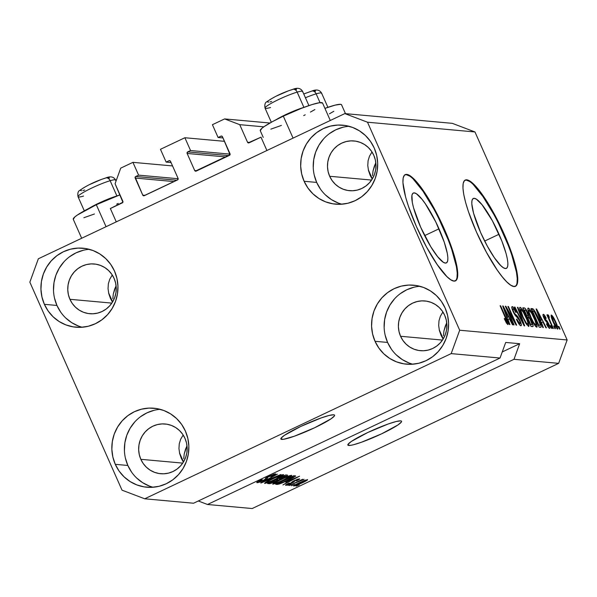 <?xml version="1.0" encoding="UTF-8"?>
<svg xmlns="http://www.w3.org/2000/svg" width="597" height="597" viewBox="0 0 597 597"><rect width="100%" height="100%" fill="white"/><g stroke="black" fill="none" stroke-linecap="round" stroke-linejoin="round"><path stroke-width="0.9" d="M261.001 137.176L266.911 150.511L116.266 221.868L110.355 208.532L122.9 202.219L115.072 183.719L120.728 168.13L132.937 162.347L138.608 175.145L135.75 176.496L176.913 180.234L135.75 176.496L135.161 177.16L142.75 195.122L145.041 195.331L142.75 195.122L143.832 195.809L177.869 179.682L178.078 178.391L170.511 161.324L169.436 160.645L166.145 162.1L160.466 149.302L184.883 137.735L190.555 150.541L187.697 151.892L228.86 155.623L187.697 151.892L187.137 153.451L194.697 170.518L196.988 170.727L194.697 170.518L195.338 171.13L230.054 154.683L222.457 136.72L221.383 136.034L218.092 137.497L212.413 124.698L224.621 118.915L239.74 124.661L247.539 142.258L249.83 142.467L247.539 142.258L248.18 142.87L261.001 137.176L266.911 150.511L116.266 221.868L110.355 208.532L122.303 202.876A1.172 1.142 95.2 0 0 122.87 201.316L115.072 183.719L120.728 168.13L132.937 162.347L172.555 165.936L132.937 162.347L138.608 175.145L178.167 178.734L138.608 175.145L135.75 176.496A1.172 1.142 95.2 0 0 135.191 178.055L142.75 195.122A1.172 1.142 95.2 0 0 143.683 195.801L143.683 195.801A1.172 1.142 95.2 0 0 144.265 195.697L177.51 179.951A1.172 1.142 95.2 0 0 178.078 178.391L170.511 161.324A1.172 1.142 95.2 0 0 169.578 160.645L169.578 160.645A1.172 1.142 95.2 0 0 168.996 160.75L166.145 162.1L171.055 162.548L166.145 162.1L160.466 149.302L184.883 137.735L190.555 150.541L230.114 154.123L190.555 150.541L187.697 151.892A1.172 1.142 95.2 0 0 187.137 153.451L194.697 170.518A1.172 1.142 95.2 0 0 195.629 171.197L195.629 171.197A1.172 1.142 95.2 0 0 196.212 171.093L229.457 155.347A1.172 1.142 95.2 0 0 230.024 153.787L222.457 136.72A1.172 1.142 95.2 0 0 220.942 136.146L218.092 137.497L223.002 137.944L218.092 137.497L212.413 124.698L224.621 118.915L269.948 123.019L224.621 118.915L239.74 124.661L263.814 126.84L239.74 124.661L247.539 142.258A1.172 1.142 95.2 0 0 249.053 142.832L261.001 137.176M222.077 136.243L220.942 136.146L222.077 136.243M226.009 156.974L187.137 153.451L226.009 156.974M224.502 141.332L184.883 137.735L224.502 141.332M170.13 160.854L168.996 160.75L170.13 160.854M174.063 181.585L135.191 178.055L174.063 181.585M281.739 439.392A29.38 3.485 -23.9 0 1 280.859 438.989A29.38 3.485 -23.9 0 1 303.5 425.168A29.38 3.485 -23.9 0 1 333.686 414.781L334.551 415.146L334.38 415.96L331.014 418.833L314.694 427.721L294.284 436.235L283.605 439.28L280.881 439.034L281.045 438.213L284.411 435.34L300.739 426.452L321.149 417.937L329.037 415.475L333.686 414.781A29.38 3.485 -23.9 0 1 334.574 415.184A29.38 3.485 -23.9 0 1 311.933 429.004A29.38 3.485 -23.9 0 1 281.739 439.392L281.15 438.064L281.739 439.392M348.738 445.466A29.38 3.485 -23.9 0 1 347.85 445.063A29.38 3.485 -23.9 0 1 370.491 431.243A29.38 3.485 -23.9 0 1 400.684 420.855L401.542 421.221L401.378 422.034L398.012 424.907L381.684 433.795L361.275 442.31L353.387 444.772L350.596 445.355L347.872 445.108L348.044 444.287L351.409 441.414L367.73 432.526L388.14 424.012L396.035 421.549L400.684 420.855A29.38 3.485 -23.9 0 1 401.565 421.258A29.38 3.485 -23.9 0 1 378.923 435.079A29.38 3.485 -23.9 0 1 348.738 445.466L348.148 444.138L348.738 445.466M439.004 228.815A38.656 8 -115.3 0 1 446.369 262.919A38.656 8 -115.3 0 1 420.639 227.151L413.542 207.793L412.326 202.577L411.937 195.241L412.773 193.398L414.266 192.891L416.355 193.727L421.989 199.264L425.318 203.756L435.795 221.957L444.258 242.188L447.31 253.389L447.854 257.628L447.705 260.725L446.862 262.568L445.369 263.083L443.28 262.24L437.646 256.703L430.825 246.792L420.639 227.151A38.656 8 -115.3 0 1 413.273 193.047A38.656 8 -115.3 0 1 439.004 228.815L424.646 235.621L439.004 228.815M499.017 234.263A38.656 8 -115.3 0 1 506.383 268.366A38.656 8 -115.3 0 1 480.652 232.591L473.563 213.241L471.802 203.786L471.951 200.682L472.794 198.846L474.287 198.331L476.376 199.167L482.01 204.711L492.368 220.763L501.876 241.091L506.114 253.621L507.323 258.829L507.868 263.068L507.719 266.172L506.883 268.008L505.39 268.523L503.301 267.687L500.689 265.531L494.338 257.658L487.301 246.091L480.652 232.591A38.656 8 -115.3 0 1 473.287 198.488A38.656 8 -115.3 0 1 499.017 234.263L484.66 241.061L499.017 234.263M515.241 286.388A58.752 12.164 64.7 0 0 503.793 234.696L504.316 234.449A58.752 12.164 -115.3 0 1 515.509 286.276A58.752 12.164 -115.3 0 1 476.399 231.912L468.414 211.599L465.623 202.495L463.772 194.57L462.951 188.13L463.175 183.421L464.451 180.622L466.72 179.846L469.899 181.115L473.861 184.391L483.51 196.361L488.831 204.599L499.435 224.017L508.659 244.83L515.092 263.867L516.935 271.792L517.763 278.232L517.532 282.941L516.256 285.739L513.987 286.515L510.816 285.247L506.853 281.971L502.256 276.829L497.197 270.001L486.503 252.427L476.399 231.912A58.752 12.164 -115.3 0 1 465.205 180.085A58.752 12.164 -115.3 0 1 504.316 234.449L503.793 234.696A58.752 12.164 64.7 0 0 464.951 180.219M455.227 280.941A58.752 12.164 64.7 0 0 443.78 229.248L444.295 229.002A58.752 12.164 -115.3 0 1 455.489 280.836A58.752 12.164 -115.3 0 1 416.385 226.472L408.4 206.159L405.602 197.055L402.93 182.689L403.162 177.981L404.438 175.182L406.706 174.406L409.878 175.675L413.848 178.951L418.445 184.092L423.497 190.921L434.191 208.495L444.295 229.002L448.638 239.382L455.078 258.426L456.921 266.352L457.742 272.792L457.518 277.501L456.242 280.299L453.974 281.075L450.795 279.806L446.832 276.53L437.183 264.561L426.489 246.979L416.385 226.472A58.752 12.164 -115.3 0 1 405.184 174.645A58.752 12.164 -115.3 0 1 444.295 229.002L443.78 229.248A58.752 12.164 64.7 0 0 404.938 174.779M112.064 275.336L109.721 279.292L112.064 275.336M108.363 283.762L109.721 279.292L108.363 283.762L108.042 288.575L108.363 283.762M110.505 298.5L112.475 302.134L108.766 293.552L108.042 288.575L108.766 293.552L110.348 298.164M108.602 292.858L112.609 301.91L109.736 305.791L106.169 309.037L102.05 311.515L97.55 313.119L92.841 313.791L88.095 313.507L83.498 312.276L79.229 310.142L75.453 307.186L72.312 303.53L69.931 299.306L111.84 303.104L69.931 299.306L68.394 294.687L67.767 289.836L68.073 284.948L69.297 280.217L71.386 275.814L74.282 271.911L77.849 268.657L81.961 266.18L86.461 264.575L91.177 263.904L95.923 264.187L100.512 265.426L104.781 267.56L108.557 270.516L111.699 274.172L114.087 278.389A24.97 24.246 95.2 0 1 89.751 313.716A24.97 24.246 95.2 0 1 69.931 299.306A24.97 24.246 95.2 0 1 94.259 263.978A24.97 24.246 95.2 0 1 114.087 278.389L115.617 283.015L116.251 287.858L115.945 292.746L114.721 297.485L112.624 301.888L108.602 292.858M182.973 435.34L180.63 439.295L182.973 435.34M179.272 443.765L180.63 439.295L179.272 443.765L178.951 448.586L179.272 443.765M181.413 458.511L183.383 462.145L179.667 453.563L178.951 448.586L179.667 453.563L181.257 458.175M179.51 452.869L183.518 461.914L179.51 452.869M371.797 152.295L369.461 156.25L371.797 152.295M368.095 160.72L369.461 156.25L368.095 160.72L367.774 165.541L368.095 160.72M370.237 175.466L372.207 179.093L368.498 170.518L367.774 165.541L368.498 170.518L370.088 175.122M368.334 169.824L372.341 178.869L368.334 169.824M442.705 312.306L440.362 316.261L442.705 312.306M439.004 320.731L440.362 316.261L439.004 320.731L438.683 325.544L439.004 320.731M441.146 335.469L443.116 339.103L439.399 330.522L438.683 325.544L439.399 330.522L440.989 335.133M439.243 329.828L443.25 338.88L439.243 329.828M373.819 155.354A24.97 24.246 95.2 0 1 349.484 190.682A24.97 24.246 95.2 0 1 329.663 176.272L371.573 180.07L329.663 176.272L328.126 171.645L327.499 166.802L327.805 161.914L329.029 157.175L331.119 152.772L334.014 148.869L337.581 145.616L341.693 143.146L346.193 141.541L350.909 140.87L355.655 141.153L360.245 142.385L364.513 144.519L368.289 147.474L371.431 151.131L373.819 155.354L375.349 159.974L375.983 164.824L375.677 169.712L374.453 174.443L372.356 178.846L369.468 182.749L365.901 186.003L361.782 188.48L357.282 190.085L352.573 190.756L347.827 190.465L343.23 189.234L338.962 187.1L335.186 184.145L332.044 180.488L329.663 176.272A24.97 24.246 95.2 0 1 353.991 140.944A24.97 24.246 95.2 0 1 373.819 155.354M184.988 438.399A24.97 24.246 95.2 0 1 160.66 473.727A24.97 24.246 95.2 0 1 140.832 459.317L182.749 463.115L140.832 459.317L139.302 454.69L138.676 449.847L138.974 444.959L140.198 440.22L142.295 435.817L145.183 431.915L148.757 428.668L152.869 426.191L157.369 424.586L162.078 423.915L166.824 424.198L171.421 425.43L175.69 427.564L179.466 430.519L182.607 434.176L184.988 438.399L186.525 443.019L187.152 447.869L186.854 452.757L185.63 457.489L183.533 461.891L180.645 465.794L177.07 469.048L172.958 471.526L168.458 473.13L163.742 473.802L158.996 473.518L154.407 472.279L150.138 470.145L146.362 467.19L143.22 463.533L140.832 459.317A24.97 24.246 95.2 0 1 165.168 423.989A24.97 24.246 95.2 0 1 184.988 438.399M444.72 315.358A24.97 24.246 95.2 0 1 420.392 350.685A24.97 24.246 95.2 0 1 400.565 336.275L442.481 340.081L400.565 336.275L399.035 331.656L398.408 326.805L398.706 321.925L399.93 317.186L402.027 312.783L404.915 308.88L408.49 305.627L412.602 303.149L417.102 301.545L421.81 300.873L426.556 301.164L431.153 302.395L435.422 304.53L439.198 307.485L442.34 311.141L444.72 315.358L446.257 319.985L446.884 324.828L446.586 329.716L445.362 334.454L443.265 338.857L440.377 342.76L436.803 346.014L432.691 348.484L428.191 350.088L423.474 350.76L418.728 350.476L414.139 349.245L409.87 347.111L406.094 344.156L402.953 340.499L400.565 336.275A24.97 24.246 95.2 0 1 424.9 300.948A24.97 24.246 95.2 0 1 444.72 315.358M419.9 286.284A39.656 38.514 -84.8 0 0 387.58 342.432L375.02 341.29A39.656 38.514 95.2 0 1 413.669 285.187A39.656 38.514 95.2 0 1 445.146 308.067L441.362 301.366L436.377 295.56L430.377 290.866L423.594 287.478L416.296 285.515L408.766 285.06L401.281 286.127L394.132 288.679L387.595 292.612L381.923 297.776L377.341 303.97L374.006 310.97L372.065 318.492L371.58 326.246L372.58 333.947L375.02 341.29L378.804 347.991L383.796 353.805L389.796 358.491L396.572 361.879L403.87 363.842L411.408 364.297L418.893 363.23L426.034 360.685L432.571 356.752L438.243 351.588L442.832 345.387L446.16 338.395L448.101 330.872L448.586 323.111L447.586 315.41L445.146 308.067A39.656 38.514 95.2 0 1 406.505 364.177A39.656 38.514 95.2 0 1 375.02 341.29L387.58 342.432A39.656 38.514 -84.8 0 0 412.833 364.215M160.168 409.326A39.656 38.514 -84.8 0 0 127.848 465.466L115.288 464.324A39.656 38.514 95.2 0 1 153.936 408.221A39.656 38.514 95.2 0 1 185.413 431.109L181.63 424.4L176.637 418.594L170.645 413.908L163.862 410.512L156.563 408.557L149.034 408.102L141.541 409.169L134.4 411.714L127.862 415.646L122.191 420.81L117.609 427.012L114.273 434.004L112.333 441.526L111.848 449.287L112.848 456.989L115.288 464.324L119.072 471.033L124.064 476.839L130.064 481.533L136.84 484.921L144.138 486.883L151.675 487.339L159.16 486.271L166.302 483.719L172.839 479.787L178.51 474.622L183.1 468.421L186.428 461.429L188.368 453.907L188.853 446.146L187.854 438.452L185.413 431.109A39.656 38.514 95.2 0 1 146.772 487.212A39.656 38.514 95.2 0 1 115.288 464.324L127.848 465.466A39.656 38.514 -84.8 0 0 153.101 487.249M89.259 249.315A39.656 38.514 -84.8 0 0 56.946 305.463L44.379 304.321A39.656 38.514 95.2 0 1 83.028 248.21A39.656 38.514 95.2 0 1 114.512 271.098L110.721 264.396L105.736 258.583L99.736 253.897L92.96 250.509L85.662 248.546L78.125 248.091L70.64 249.158L63.491 251.71L56.961 255.643L51.29 260.807L46.7 267.001L43.372 274.001L41.424 281.515L40.947 289.276L41.947 296.978L44.379 304.321L48.17 311.022L53.155 316.835L59.155 321.522L65.931 324.91L73.23 326.872L80.767 327.328L88.252 326.26L95.401 323.708L101.93 319.776L107.602 314.612L112.191 308.418L115.52 301.425L117.467 293.903L117.945 286.142L116.945 278.441L114.512 271.098A39.656 38.514 95.2 0 1 75.864 327.208A39.656 38.514 95.2 0 1 44.379 304.321L56.946 305.463A39.656 38.514 -84.8 0 0 82.192 327.246M348.991 126.28A39.656 38.514 -84.8 0 0 316.679 182.421L304.112 181.279A39.656 38.514 95.2 0 1 342.76 125.176A39.656 38.514 95.2 0 1 374.244 148.063L370.453 141.355L365.468 135.549L359.469 130.862L352.693 127.467L345.394 125.512L337.857 125.057L330.372 126.124L323.223 128.668L316.694 132.601L311.022 137.765L306.433 143.967L303.104 150.959L301.157 158.481L300.679 166.242L301.679 173.936L304.112 181.279L307.903 187.988L312.888 193.794L318.888 198.488L325.663 201.876L332.962 203.831L340.499 204.286L347.984 203.219L355.133 200.674L361.663 196.741L367.334 191.577L371.924 185.376L375.252 178.384L377.2 170.861L377.677 163.1L376.677 155.407L374.244 148.063A39.656 38.514 95.2 0 1 335.596 204.167A39.656 38.514 95.2 0 1 304.112 181.279L316.679 182.421A39.656 38.514 -84.8 0 0 341.924 204.204M81.67 238.255L73.252 219.263A34.074 4.037 156.1 0 1 96.311 204.726L119.99 194.846A34.074 4.037 156.1 0 0 96.311 204.726L106.057 226.703L96.311 204.726L77.379 215.032L74.856 216.92L73.282 219.315M330.29 120.482L322.574 103.065A34.074 4.037 156.1 0 0 283.321 116.139L293.06 138.116L283.321 116.139L272.404 121.654L264.389 126.445L261.867 128.333L260.285 130.728M445.272 326.141L446.735 322.753L443.944 330.939L445.272 326.141M443.459 335.686L443.944 330.939L443.459 335.686M185.54 449.183L187.003 445.787L184.212 453.974L185.54 449.183M183.727 458.72L184.212 453.974L183.727 458.72M114.631 289.172L116.094 285.784L113.303 293.963L114.631 289.172M112.818 298.709L113.303 293.963L112.818 298.709M374.364 166.138L375.826 162.742L373.035 170.929L374.364 166.138M372.55 175.675L373.035 170.929L372.55 175.675M193.555 503.226L500.04 358.036L451.183 353.611L144.705 498.793L193.555 503.226L144.705 498.793L122.027 490.174L29.85 282.165L38.342 258.785L344.827 113.594L452.295 123.34L344.827 113.594L367.506 122.213L459.683 330.223L567.15 339.969L474.973 131.959L367.506 122.213L474.973 131.959L452.295 123.34L474.973 131.959L567.15 339.969L459.683 330.223L451.183 353.611L500.04 358.036L505.696 342.447L519.659 343.715L513.995 359.304L207.51 504.487L252.173 508.54L558.658 363.357L513.995 359.304L558.658 363.357L567.15 339.969L558.658 363.357L252.173 508.54L207.51 504.487L198.286 500.98L207.51 504.487L513.995 359.304L519.659 343.715L505.696 342.447L500.04 358.036L193.555 503.226M273.448 474.884L273.232 474.406L273.448 474.884C273.963 474.981 273.113 475.57 270.881 476.652L271.628 476.585C275.008 474.943 276.314 474.04 275.553 473.876L269.157 476.107C266.389 477.466 265.165 478.294 265.478 478.593C265.963 478.742 265.225 479.316 263.262 480.331L259.158 481.719C258.613 481.578 259.643 480.869 262.24 479.6L261.493 479.667C257.703 481.495 256.203 482.518 256.994 482.719C258.023 482.757 260.307 481.973 263.822 480.354L257.874 482.637L256.732 482.48L258.083 481.443L261.493 479.667L262.24 479.6L259.061 481.704L262.919 480.495L265.075 479.339L265.762 478.055L267.381 477.003L274.724 473.966L275.807 474.085L274.516 475.085L271.628 476.585L270.881 476.652L273.448 474.884L269.135 476.413L267.65 477.294L267.023 478.593L263.822 480.354L267.411 478.227L267.934 477.063L273.627 474.958L273.359 474.361M280.903 474.496L260.658 482.921L277.374 474.175L263.016 481.936L280.903 474.496L263.016 481.936L277.374 474.175L261.18 482.973L280.903 474.496M264.777 483.428L265.277 482.54L268.06 480.883L278.792 475.936L283.605 474.637L279.933 477.257L270.717 481.563L264.777 483.428L268.993 482.242L276.023 479.197C281.344 476.697 283.814 475.16 283.433 474.593C281.112 474.928 277.277 476.384 271.933 478.951L264.538 483.324M272.896 484.167L273.396 483.272L276.18 481.622L286.911 476.675L291.724 475.376L288.053 477.988L277.963 482.652L272.896 484.167L277.112 482.98L284.142 479.928C289.463 477.428 291.94 475.899 291.552 475.331C289.232 475.667 285.403 477.115 280.053 479.682L272.657 484.063M285.709 482.13L299.56 476.19L282.933 484.943L287.411 482.286L285.709 482.13L287.411 482.286L282.933 484.943L299.56 476.19L285.709 482.13M299.239 484.958L296.134 486.137L299.239 484.958M302.186 482.876L296.052 485.51L293.657 485.965L296.993 483.831L305.351 480.115L307.559 479.906L302.186 482.876C306.03 481.085 307.813 479.981 307.53 479.578L299.321 482.697C295.403 484.525 293.575 485.645 293.836 486.062L302.186 482.876M294.545 484.533L291.44 485.712L294.545 484.533M296.769 482.331L289.411 485.533L302.634 479.264L301.03 480.309L303.746 479.63L296.769 482.331L303.746 479.63L301.03 480.309L302.634 479.264L289.411 485.533L296.769 482.331M291.052 484.212L287.948 485.398L291.052 484.212M297.552 479.734L297.373 479.324L297.552 479.734L296.06 480.801L296.806 480.734C299.187 479.555 300.06 478.921 299.425 478.839L294.53 480.525C292.269 481.667 291.336 482.346 291.717 482.563L287.672 484.436L289.538 483.145L288.791 483.204C286.187 484.495 285.172 485.197 285.754 485.331L291.217 483.421L286.463 485.257L285.575 485.279L286.045 484.712L288.791 483.204L289.538 483.145L287.567 484.406L289.993 483.712L292.836 481.406L297.679 479.219L299.59 478.884L298.851 479.652L296.806 480.734L296.06 480.801L297.552 479.734L295.299 480.443L293.784 482.025L291.217 483.421C293.552 482.279 294.537 481.607 294.172 481.391L295.299 480.443L297.672 479.787L297.455 479.294M288.194 480.234L279.217 484.025L275.702 484.286L293.888 475.675L295.702 476.025L293.008 477.824L288.194 480.234L295.702 476.025L293.888 475.675L275.702 484.286L277.142 484.421L276.844 483.742L277.142 484.421C279.217 484.182 282.896 482.794 288.194 480.234L288.194 480.234M275.904 481.294L270.59 483.458L267.583 483.548L285.769 474.936L287.493 475.122L287.112 475.697L275.904 481.294L284.053 477.361C287.008 475.921 288.082 475.16 287.276 475.078L285.769 474.936L267.583 483.548L269.09 483.689L268.777 482.988L269.09 483.689C270.06 483.757 272.329 482.958 275.904 481.294L275.904 481.294M507.495 310.059L514.077 324.917L513.569 324.872L505.301 306.209L505.838 306.254L514.495 321.32L507.905 306.44L508.413 306.485L516.681 325.156L516.136 325.104L507.495 310.059L516.136 325.104L516.681 325.156L508.413 306.485L507.905 306.44L514.495 321.32L505.838 306.254L505.301 306.209L513.569 324.872L514.077 324.917L507.495 310.059L507.092 310.253L507.495 310.059M512.256 306.604L511.883 306.783L512.256 306.604C511.442 306.649 511.726 308.313 513.107 311.589C514.487 314.522 515.681 316.276 516.696 316.835L519.48 320.477C520.36 322.626 520.509 323.656 519.912 323.589L518.957 324.037L519.912 323.589C519.121 323.35 518.084 321.858 516.808 319.119L516.405 319.313C518.218 323.275 519.696 325.425 520.83 325.768C521.726 325.746 521.435 323.984 519.965 320.47L519.562 320.664L519.965 320.47L520.823 322.656L521.278 325.514L520.465 325.649L518.875 323.925L516.405 319.313L516.808 319.119L519.651 323.499L520.271 323.238L519.771 321.171L518.293 318.343L514.054 313.522L512.293 309.544L511.845 306.858L512.987 307L514.457 308.895L516.226 312.313L515.83 312.515L514.368 309.806L513.159 308.783L512.98 309.873L513.868 312.186L515.01 314.074L517.868 316.694L519.965 320.47L517.233 315.94L514.629 313.589L513.636 311.679C512.801 309.664 512.674 308.701 513.241 308.791C513.883 308.933 514.748 310.171 515.83 312.515L516.226 312.313C514.584 308.768 513.263 306.865 512.256 306.604L512.047 306.634M517.942 307.351L524.681 325.88L524.151 325.835L514.42 307.037L514.942 307.082L523.42 323.671L517.42 307.306L517.942 307.351L517.42 307.306L523.42 323.671L514.942 307.082L514.42 307.037L524.151 325.835L524.681 325.88L517.942 307.351L517.509 307.559L517.942 307.351M528.621 326.469L528.793 323.746L527.912 324.164L528.793 323.746L526.323 317.089L525.92 317.283L526.323 317.089C523.95 311.664 521.89 308.41 520.136 307.321L519.778 307.492L520.136 307.321C519.226 308.194 520.032 311.41 522.554 316.962L525.882 323.41L528.621 326.469L525.45 322.693L521.121 313.544L519.681 307.731L520.666 307.567L522.278 309.44L527.77 320.589L529.046 324.917L528.845 326.432M536.74 327.208L536.912 324.484L536.031 324.902L536.912 324.484L534.442 317.828L534.039 318.014L534.442 317.828C532.069 312.403 530.009 309.142 528.255 308.052L527.897 308.224L528.255 308.052C527.345 308.925 528.151 312.141 530.673 317.701L534.002 324.149L536.74 327.208L535.591 326.38L533.128 322.671L529.24 314.283L527.8 308.462L528.785 308.298L530.397 310.179L535.89 321.328L537.166 325.656L536.964 327.171M541.3 322.037L543.345 327.574L542.822 327.529L536.106 309L536.599 309.045L546.434 327.857L545.912 327.805L543.009 322.193L541.3 322.037L543.009 322.193L545.912 327.805L546.434 327.857L536.599 309.045L536.106 309L542.822 327.529L543.345 327.574L541.3 322.037L540.897 322.231L541.3 322.037M558.896 326.425L560.076 329.089L559.568 329.044L558.389 326.38L558.896 326.425L558.389 326.38L559.568 329.044L560.076 329.089L558.896 326.425L558.493 326.619L558.896 326.425M551.382 315.037L551.382 315.037C550.732 315.656 551.315 317.962 553.135 321.947C554.837 325.91 556.337 328.298 557.613 329.104C558.262 328.454 557.658 326.104 555.8 322.052L555.397 322.246L555.8 322.052L556.344 323.298L557.971 328.544L557.441 329.051L556.143 327.671L552.106 319.499L551.232 315.059L553.135 316.888L555.8 322.052C554.113 318.156 552.643 315.813 551.382 315.037L551.225 315.059M554.203 325.999L555.382 328.663L554.874 328.619L553.695 325.955L554.203 325.999L553.695 325.955L554.874 328.619L555.382 328.663L554.203 325.999L553.8 326.186L554.203 325.999M547.889 314.723L548.359 317.074L547.956 317.268L548.359 317.074L547.397 314.91L546.889 314.865L552.904 328.44L553.412 328.484L550.292 321.447L549.889 321.641L550.292 321.447L553.412 328.484L552.904 328.44L546.889 314.865L547.397 314.91L548.359 317.074L547.8 314.768L548.688 315.492L549.359 317.417L548.852 317.156L548.927 317.992L550.292 321.447L549.158 318.686L548.912 317.141L549.359 317.417L548.688 315.492L547.837 314.738M550.77 325.686L551.956 328.357L551.449 328.305L550.262 325.641L550.77 325.686L550.262 325.641L551.449 328.305L551.956 328.357L550.77 325.686L550.374 325.88L550.77 325.686M543.345 314.313L543.345 314.313C542.673 314.283 542.867 315.537 543.934 318.082L548.494 324.387L548.77 326.44L548.009 326.798L548.77 326.44L546.852 323.701L546.449 323.902C547.77 326.678 548.815 328.163 549.591 328.372C550.292 328.335 550.046 326.91 548.852 324.104L548.449 324.298L548.852 324.104L549.949 327.298L549.591 328.372L548.225 327.119L546.449 323.902L546.852 323.701L548.613 326.387L549.009 326.208L548.688 324.85L544.77 319.753L542.949 314.768L543.576 314.38L544.986 315.962L546.218 318.291L545.815 318.492L544.218 316.253L544.471 318.186L547.233 321.119L548.852 324.104L544.315 317.85L544.218 316.253L545.815 318.492L546.218 318.291C545.001 315.746 544.039 314.418 543.345 314.313L543.166 314.335M540.643 327.328C541.628 326.686 540.86 323.596 538.322 318.059L537.919 318.253L538.322 318.059L539.718 321.395L541.225 326.432L540.852 327.32L539.203 327.201L530.934 308.53L532.725 308.753L533.808 309.686L538.322 318.059C536.643 314.097 534.942 311.097 533.24 309.074L530.934 308.53L539.203 327.201L540.934 327.29M532.584 326.596C533.517 326.656 533.203 324.872 531.636 321.253L531.233 321.44L531.882 321.813L533.151 326.014L532.725 326.604L531.084 326.462L522.808 307.791L524.606 308L525.793 309.171L527.994 313.328L528.935 316.611L531.636 321.253L528.935 316.611L527.748 312.746C526.293 309.627 525.151 308.022 524.323 307.933L522.808 307.791L531.084 326.462L532.897 326.552M507.868 319.007L509.913 324.544L509.383 324.492L502.674 305.97L503.167 306.015L513.002 324.82L512.472 324.775L509.577 319.156L507.868 319.007L509.577 319.156L512.472 324.775L513.002 324.82L503.167 306.015L502.674 305.97L509.383 324.492L509.913 324.544L507.868 319.007L507.465 319.194L507.868 319.007M507.883 324.589C508.435 324.037 507.883 321.992 506.219 318.455L505.816 318.641L506.219 318.455L500.607 305.783L500.099 305.731L506.823 321.044L506.935 322.41L506.256 322.738L506.935 322.41L504.652 318.477L504.249 318.679L506.532 323.201L507.883 324.589L506.532 323.201L504.249 318.679L504.652 318.477L506.607 322.171L507.062 322.335L507.002 321.611L500.099 305.731L500.607 305.783L507.137 320.589L508.032 324.567M344.827 113.594L367.506 122.213L459.683 330.223L451.183 353.611L144.705 498.793L122.027 490.174L29.85 282.165L38.342 258.785L344.827 113.594M551.367 317.388L552.232 316.977L553.635 321.984C552.389 319.291 551.919 317.619 552.232 316.977C553.158 317.686 554.195 319.41 555.352 322.141C556.605 324.835 557.076 326.514 556.77 327.163L556.031 327.507L556.77 327.163C555.837 326.447 554.792 324.723 553.635 321.984L553.24 322.179L553.635 321.984L556.77 327.163M547.964 315.835L548.688 315.492L547.964 315.835M548.68 318.91L549.158 318.686L548.68 318.91M548.031 326.828L548.77 326.44M545.815 318.492L546.218 318.291L545.815 318.485M543.345 316.619L544.218 316.253M543.912 318.044L544.315 317.85L543.912 318.044M544.486 319.231L544.979 318.999L544.486 319.231M545.054 320.223L545.889 319.828L545.054 320.223M536.196 309.239L536.599 309.045L536.196 309.239M540.501 319.873L538.554 314.477L538.158 314.664L538.554 314.477L537.218 310.962L536.875 311.127L537.218 310.962L541.875 319.992L540.352 320.716L541.875 319.992L540.113 320.052L541.875 319.992L537.218 310.962L540.501 319.873M531.218 309.171L532.308 308.656L531.218 309.171M531.531 309.88L533.24 309.074L531.531 309.88M538.74 325.059L532.405 310.761L532.002 310.947L534.121 311.268L539.628 322.529C540.278 324.492 540.27 325.358 539.613 325.141L538.524 325.656L539.613 325.141L538.345 325.253L539.949 325.074L540.106 324.298L537.591 317.514L534.793 312.134L533.263 310.836L532.405 310.761L538.74 325.059M538.554 325.738L539.613 325.141M528.069 310.738L529.226 310.239L529.054 312.127L531.196 317.776C529.203 313.462 528.554 310.947 529.226 310.239L531.823 313.485L533.912 317.723C535.815 321.902 536.434 324.335 535.77 325.029L534.867 325.455L535.77 325.029C534.464 324.208 532.942 321.79 531.196 317.776L530.793 317.97L531.196 317.776L533.636 322.596L535.77 325.029M523.121 308.5L524.323 307.933L523.121 308.5M527.345 312.94L527.748 312.746L527.345 312.94M527.099 317.477L528.935 316.611L527.099 317.477M528.069 315.544L526.353 311.044L525.614 310.239L524.285 310.022L526.755 315.597L524.285 310.022L523.882 310.216L525.114 310.097C525.591 309.858 526.345 310.828 527.375 313.007L528.069 315.544L526.539 316.209L527.651 315.679L526.353 315.791L527.651 315.679M532.017 324.231L530.054 319.119L529.091 318L527.726 317.783L530.621 324.328L527.726 317.783L527.323 317.97L528.658 317.865C529.218 317.761 530.046 318.88 531.136 321.223L532.017 324.231L530.427 324.984L531.628 324.417L530.218 324.514L531.628 324.417M523.069 317.044C521.084 312.731 520.427 310.216 521.106 309.5L523.703 312.746L525.785 316.985C527.696 321.164 528.315 323.596 527.651 324.29L526.741 324.716L527.651 324.29C526.345 323.47 524.823 321.059 523.069 317.044L522.673 317.231L523.069 317.044L526.151 322.828L527.8 324.268L527.927 322.925L526.867 319.559L522.95 311.47L521.323 309.574L520.733 310.104L523.069 317.044M519.942 310L521.106 309.5M526.77 324.753L527.651 324.29M514.547 307.268L514.942 307.082L514.547 307.268M518.987 324.081L519.912 323.589M515.823 312.507L516.226 312.313L515.823 312.507M512.189 309.231L513.241 308.791M513.233 311.873L513.636 311.679L513.233 311.873M514.204 313.791L514.629 313.589L514.204 313.791M515.151 315.283L515.957 314.903L515.151 315.283M516.204 316.432L517.233 315.94L516.204 316.432M505.413 306.455L505.838 306.254L505.413 306.455M514.077 321.522L514.495 321.32L514.077 321.522M508.01 306.679L508.413 306.485L508.01 306.679M502.764 306.209L503.167 306.015L502.764 306.209M507.069 316.835L505.122 311.447L504.726 311.634L505.122 311.447L503.786 307.933L503.443 308.097L503.786 307.933L508.443 316.962L506.92 317.686L508.443 316.962L506.681 317.022L508.443 316.962L503.786 307.933L507.069 316.835M506.263 322.753L506.935 322.41M556.046 327.529L556.949 326.887L556.374 324.626L554.15 319.611L552.232 316.977M534.89 325.492L536.128 324.432L534.987 320.29L531.449 312.821L529.226 310.239M329.41 113.811L333.865 111.273M341.529 104.736L340.529 104.318L335.133 105.124L324.917 108.363A34.074 4.037 156.1 0 1 341.551 104.788L345.484 113.654M303.694 115.579L305.231 114.811M310.425 112.087L314.888 109.557M322.544 103.02L319.388 102.729L311.97 104.594L301.425 108.333L283.321 116.139A34.074 4.037 156.1 0 0 260.262 130.676L263.232 137.377M270.859 129.146L281.411 125.415M83.856 217.733L94.401 214.002M116.691 204.167L118.228 203.398M305.627 480.473L300.657 482.354L295.642 485.092L303.918 481.727L305.627 480.473L301.545 482.891L295.739 485.167L299.731 482.503L305.627 480.473L305.455 480.078L305.724 480.51L305.522 480.055M295.739 485.167L295.433 484.66M303.746 479.63L303.977 479.257M287.672 484.436L287.351 483.943M293.925 480.816L294.172 481.391L293.925 480.816M286.985 481.324L287.411 482.286L286.985 481.324M288 481.137L297.418 477.063L289.373 481.264L287.903 480.928L289.373 481.264L297.418 477.063L288 481.137M295.702 476.025L295.261 475.802M293.127 476.802L292.269 476.727L278.336 483.324L292.164 476.488L293.127 476.802L292.843 476.167L293.455 477.04L287.709 480.175L283.075 482.264L278.336 483.324L280.232 483.294L283.075 482.264L293.455 477.04M289.433 476.339L285.821 477.399L276.195 481.98L274.881 482.951L275.224 483.16L280 481.525L287.59 477.891L289.433 476.339L283.687 479.861C279.68 481.786 276.792 482.891 275.023 483.16C274.747 482.734 276.583 481.592 280.53 479.742L280.53 479.742C284.65 477.749 287.612 476.615 289.433 476.339L289.336 475.809M275.023 483.16L274.598 482.51M279.478 478.63L279.695 479.115L279.478 478.63M284.978 476.063L284.15 475.988L278.717 478.563L284.045 475.757L284.978 476.063L284.702 475.443L284.978 476.063C285.873 475.988 285.291 476.451 283.239 477.458L280.284 478.607L278.612 478.324L280.165 478.63L283.239 477.458L285.284 476.324L284.978 475.309M277.53 479.652L276.59 479.57L270.217 482.592L276.486 479.331L277.53 479.652L277.232 478.981L277.53 479.652C278.314 479.637 277.605 480.167 275.381 481.249L271.941 482.615L270.113 482.354L271.814 482.645L275.739 481.085L277.821 479.839L277.441 478.884M281.314 475.6L275.038 477.794L268.075 481.242L266.755 482.219L267.105 482.421L271.881 480.794L279.471 477.16L281.314 475.6L275.568 479.122C271.56 481.055 268.672 482.152 266.896 482.421C266.628 481.995 268.463 480.861 272.411 479.01L272.411 479.01C276.523 477.018 279.493 475.876 281.314 475.6L281.209 475.07M266.896 482.421L266.478 481.779M259.158 481.719L258.732 481.07M267.225 477.085L267.501 477.704L267.225 477.085M266.971 477.234L267.411 478.227L266.971 477.234M502.241 351.961L519.659 343.715L502.241 351.961M314.238 175.078L316.679 182.421L320.462 189.122M325.447 194.935L331.447 199.622L338.23 203.01M342.932 127.258L335.783 129.81L329.253 133.743M323.581 138.907L318.992 145.101L315.664 152.101L313.723 159.623L313.238 167.376M54.506 298.119L56.946 305.463L60.73 312.164M65.715 317.97L71.715 322.664L78.498 326.052M83.199 250.3L76.05 252.844L69.521 256.777M63.849 261.941L59.26 268.143L55.931 275.135L53.991 282.657L53.506 290.418M125.407 458.123L127.848 465.466L131.638 472.175M136.623 477.981L142.623 482.667L149.399 486.062M154.108 410.303L146.959 412.855L140.422 416.788M134.758 421.952L130.168 428.153L126.84 435.146L124.892 442.668L124.415 450.422M385.14 335.089L387.58 342.432L391.371 349.133M396.356 354.939L402.356 359.633L409.132 363.021M413.84 287.269L406.691 289.814L400.154 293.746M394.49 298.91L389.901 305.112L386.572 312.104L384.625 319.626L384.147 327.387M448.123 239.628L438.899 218.823M433.668 208.741L422.974 191.167L413.325 179.197M409.363 175.921L406.184 174.652M456.996 277.747L457.227 273.038L456.399 266.598L451.757 249.568M508.137 245.076L498.913 224.263M493.689 214.189L482.995 196.607L473.339 184.637M469.376 181.361L466.197 180.093M517.017 283.187L517.241 278.478L516.42 272.038L511.778 255.009M303.918 107.378A20.567 2.44 156.1 0 0 275.933 119.788A20.567 2.44 -23.9 0 1 303.918 107.378L297.157 92.125A4.701 3.47 -106.4 0 0 292.828 89.356A4.701 3.47 73.6 0 1 297.157 92.125A20.567 2.44 156.1 0 0 276.187 100.714A20.567 2.44 156.1 0 0 265.053 108.139C264.486 104.699 265.068 102.58 266.807 101.774C274.113 96.699 282.769 92.565 292.784 89.371C297.47 87.423 300.761 88.125 302.649 91.475A20.567 2.44 156.1 0 0 297.157 92.125L303.918 107.378A20.567 2.44 -23.9 0 1 303.977 107.363A20.567 2.44 156.1 0 0 303.918 107.378L303.918 107.385M270.553 107.482A20.567 2.44 -23.9 0 1 265.098 107.751A20.567 2.44 -23.9 0 1 277.396 100.117A20.567 2.44 -23.9 0 1 297.157 92.125A20.567 2.44 -23.9 0 1 302.612 91.863M292.828 89.356A4.701 3.47 73.6 0 0 292.224 89.61L290.023 90.319M287.508 91.222L276.396 96.065M273.881 97.348L269.881 99.662M268.538 100.602L267.441 101.871L268.546 102.169M269.889 101.938L271.702 101.46M296.209 89.729L296.485 89.207L295.373 88.908M116.908 195.965A20.567 2.44 156.1 0 0 88.923 208.375A20.567 2.44 -23.9 0 1 116.908 195.965L110.146 180.712A4.701 3.47 -106.4 0 0 105.826 177.943A4.701 3.47 73.6 0 1 110.146 180.712A20.567 2.44 156.1 0 0 89.184 189.301A20.567 2.44 156.1 0 0 78.043 196.726C77.476 193.286 78.058 191.167 79.797 190.361C87.102 185.286 95.759 181.152 105.781 177.958C110.467 176.011 113.758 176.712 115.646 180.063A20.567 2.44 156.1 0 0 110.146 180.712L116.908 195.965A20.567 2.44 -23.9 0 1 116.967 195.95A20.567 2.44 156.1 0 0 116.908 195.965L116.908 195.973M83.543 196.07A20.567 2.44 -23.9 0 1 78.088 196.338A20.567 2.44 -23.9 0 1 90.386 188.704A20.567 2.44 -23.9 0 1 110.146 180.712A20.567 2.44 -23.9 0 1 115.602 180.451M105.826 177.943A4.701 3.47 73.6 0 0 105.214 178.197L103.012 178.906M100.505 179.809L89.386 184.652M86.878 185.936L82.871 188.249M81.535 189.189L80.431 190.458L81.543 190.756M82.886 190.525L84.692 190.047M109.199 178.316L109.199 177.518L108.37 177.496M305.433 97.759A20.567 2.44 -23.9 0 1 316.134 93.848A4.701 3.47 -106.4 0 0 311.813 91.08A4.701 3.47 73.6 0 1 316.134 93.848A20.567 2.44 156.1 0 0 305.433 97.759M320.037 102.647L316.134 93.848L320.037 102.647M303.761 93.975L311.768 91.095C316.455 89.147 319.746 89.849 321.634 93.192A20.567 2.44 156.1 0 0 316.134 93.848A20.567 2.44 -23.9 0 1 321.589 93.58M311.813 91.08A4.701 3.47 73.6 0 0 311.209 91.334L309.007 92.042M306.492 92.945L303.769 94.013M315.186 91.453L315.47 90.931L314.358 90.625M514.987 286.523L515.509 286.276M454.974 281.083L455.489 280.836M527.979 315.641L526.584 316.306M531.897 324.38L530.464 325.059M293.485 476.921L293.097 476.048M404.669 174.891L405.184 174.645M464.682 180.331L465.205 180.085M265.053 108.139L271.314 122.258M302.649 91.475L308.91 105.594M78.043 196.726L84.304 210.845M115.646 180.063L116.057 180.995M321.634 93.192L327.895 107.318"/></g></svg>
